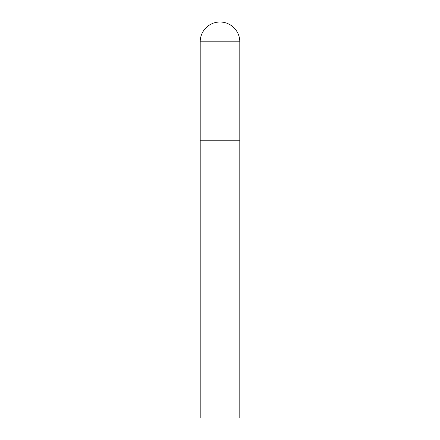 <?xml version="1.0" encoding="UTF-8"?>
<svg xmlns="http://www.w3.org/2000/svg" width="440" height="440" viewBox="0 0 440 440"><rect width="100%" height="100%" fill="white"/><g stroke="black" fill="none" stroke-linecap="round" stroke-linejoin="round"><path stroke-width="0.66" d="M200.2 41.8L200.2 418L239.8 418L239.8 140.8L200.2 140.8L239.8 140.8L239.8 41.8A19.8 19.8 0 0 0 220 22A19.8 19.8 0 0 0 200.2 41.8L239.8 41.8"/></g></svg>
